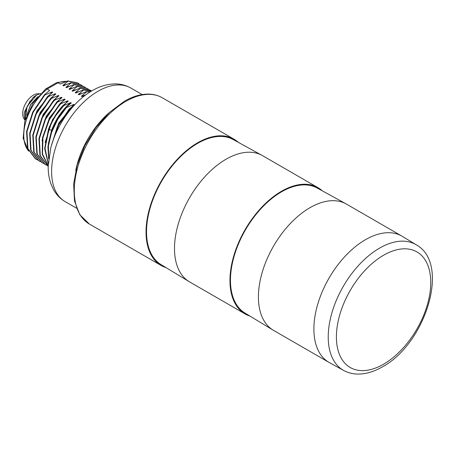 <?xml version="1.0" encoding="UTF-8"?>
<svg xmlns="http://www.w3.org/2000/svg" width="455" height="455" viewBox="0 0 455 455"><rect width="100%" height="100%" fill="white"/><g stroke="black" fill="none" stroke-linecap="round" stroke-linejoin="round"><path stroke-width="0.68" d="M77.418 82.787L67.687 80.933L60.31 84.073L58.064 82.77L56.739 82.571L45.699 88.935L33.039 103.166L24.866 120.962L23.137 138.229L28.642 151.179M71.247 108.665L69.535 109.337L69.149 109.109L74.381 104.735L73.818 104.411L66.441 107.551L66.055 107.323L71.287 102.949L70.724 102.625L63.347 105.765L62.961 105.537L68.193 101.164L67.63 100.839L60.253 103.979L59.867 103.751L65.099 99.378L64.536 99.053L57.165 102.193L56.778 101.965L62.005 97.592L61.442 97.268L54.071 100.407L53.684 100.18L58.917 95.806L58.354 95.482L50.977 98.621L50.59 98.394L55.823 94.02L55.26 93.696L47.883 96.835L47.496 96.608L52.729 92.234L52.166 91.91L44.789 95.049L44.402 94.822L49.635 90.448L47.201 89.043L45.796 88.867M67.687 80.933L68.074 81.155L62.841 85.529L66.407 84.488M80.512 84.573L70.781 82.719L63.404 85.859L62.841 85.529M70.781 82.719L71.168 82.941L65.935 87.314L69.501 86.274M83.606 86.359L73.875 84.505L66.498 87.644L65.935 87.314M73.875 84.505L74.256 84.727L69.029 89.1L72.595 88.06M86.854 88.236L76.963 86.291L69.592 89.43L69.029 89.1M76.963 86.291L77.35 86.513L72.117 90.886L75.684 89.845M89.789 89.931L80.057 88.077L72.686 91.216L72.117 90.886M80.057 88.077L80.444 88.298L75.212 92.672L78.778 91.631M91.563 91.04L83.151 89.862L75.775 93.002L75.212 92.672M83.151 89.862L83.538 90.084L78.305 94.458L81.872 93.417M90.511 91.677L86.245 91.648L78.869 94.788L78.305 94.458M86.245 91.648L86.632 91.87L81.4 96.244L84.966 95.203M85.864 94.816L81.963 96.568L81.4 96.244M79.079 83.845L77.805 83.009L68.074 81.155M82.173 85.631L80.899 84.795L71.168 82.941M85.267 87.417L83.993 86.581L74.256 84.727M91.449 90.989L90.175 90.153L80.444 88.298M91.5 91.074L83.538 90.084M90.261 91.83L86.632 91.87M238.352 142.364A72.902 42.093 120 0 0 234.041 139.202A72.902 42.093 120 0 0 177.859 158.732A72.902 42.093 120 0 0 146.038 232.101A72.902 42.093 120 0 0 161.138 265.475A72.902 42.093 120 0 0 166.03 267.625M189.149 281.639L161.047 264.605A72.203 41.684 -60 0 1 150.542 206.604A72.203 41.684 -60 0 1 197.589 143.388A72.203 41.684 -60 0 1 233.239 139.56L262.046 155.377A72.902 42.093 120 0 0 226.044 159.239A72.902 42.093 120 0 0 174.493 248.527A72.902 42.093 120 0 0 189.149 281.639A72.902 42.093 120 0 0 189.593 281.901L245.063 313.927A72.902 42.093 120 0 0 249.954 316.077M322.276 190.816A72.902 42.093 120 0 0 317.965 187.653A72.902 42.093 120 0 0 261.784 207.184A72.902 42.093 120 0 0 229.963 280.553A72.902 42.093 120 0 0 245.063 313.927M317.965 187.653L262.495 155.633A72.902 42.093 120 0 0 262.046 155.377M273.068 330.091L244.972 313.057A72.203 41.684 -60 0 1 234.467 255.056A72.203 41.684 -60 0 1 281.514 191.839A72.203 41.684 -60 0 1 317.163 188.012L345.965 203.829A72.902 42.093 120 0 0 309.969 207.696A72.902 42.093 120 0 0 258.417 296.984A72.902 42.093 120 0 0 273.068 330.091A72.902 42.093 120 0 0 273.518 330.358L328.988 362.379A72.902 42.093 120 0 0 329.437 362.635L343.701 370.467C347.859 372.725 352.403 373.925 357.34 374.067C365.507 374.209 373.851 371.815 382.376 366.872C425.169 344.099 450.962 263.843 416.251 244.807A72.555 41.888 120 0 0 379.533 248.14A72.555 41.888 120 0 0 332.013 312.483A72.555 41.888 120 0 0 343.701 370.467M416.251 244.807L402.334 236.373A72.902 42.093 120 0 0 401.89 236.105A72.902 42.093 120 0 0 365.439 239.717A72.902 42.093 120 0 0 313.887 329.005A72.902 42.093 120 0 0 328.988 362.379M401.89 236.105L346.42 204.085A72.902 42.093 120 0 0 345.965 203.829M69.535 109.337L58.667 124.983L52.297 142.665M69.149 109.109L57.427 126.462L51.318 145.862M51.301 145.913L58.723 123.129L73.818 104.411M66.441 107.551L57.802 119.193L51.54 132.496L48.406 145.936L48.782 157.965M66.055 107.323L57.199 119.329L50.892 133.042L47.917 146.806L48.657 158.949M48.19 144.354L51.574 130.238C55.942 118.926 62.324 109.718 70.724 102.625M63.347 105.765C57.108 112.618 52.291 120.524 48.895 129.476L45.045 148.353L48.275 163.453M62.961 105.537C56.721 112.396 51.904 120.302 48.509 129.254L44.647 148.597L48.253 163.857M45.096 142.569L52.479 119.665L67.63 100.839M60.253 103.979L49.288 119.819L42.941 137.711L42.531 154.08L48.196 165.671M59.867 103.751L48.799 119.796L42.474 137.882L42.241 154.342L48.19 165.813M42.002 140.783L49.385 117.879L64.536 99.053M57.165 102.193L45.494 119.432L39.363 138.73L40.262 155.604L48.037 166.166M56.778 101.965L45.068 119.284L38.959 138.65L39.926 155.547L47.815 166.041M38.908 138.997L46.291 116.099L61.442 97.268M54.071 100.407L42.366 117.72L36.252 137.086L37.225 153.983L45.108 164.477L46.541 165.21M53.684 100.18L41.979 117.498L35.865 136.864L36.838 153.762L44.721 164.255M35.814 137.211L43.202 114.313L58.354 95.482M50.977 98.621L39.272 115.934L33.158 135.3L34.131 152.198L42.014 162.691L43.447 163.425M50.59 98.394L38.885 115.712L32.771 135.078L33.744 151.976L41.627 162.469M32.72 135.425L40.108 112.527L55.26 93.696M47.883 96.835L36.178 114.148L30.064 133.514L31.037 150.412L38.925 160.905L40.353 161.639M47.496 96.608L35.791 113.926L29.677 133.292L30.65 150.19L38.538 160.683M29.632 133.639L37.014 110.741L52.166 91.91M44.789 95.049L33.084 112.362L26.97 131.728L27.943 148.626L35.831 159.119L37.259 159.853M44.402 94.822L32.697 112.14L26.583 131.506L27.556 148.404L35.444 158.897M88.355 89.203L87.076 88.361L77.35 86.513M25.127 120.063L27.101 106.351L36.548 95.072A17.495 10.101 120 0 0 32.72 97.979L36.417 95.146M32.72 97.979L25.929 108.944L25.088 120.217M37.919 96.579L30.565 104.633L26.782 115.303M24.172 115.348A16.039 9.259 -60 0 1 24.172 115.314A16.039 9.259 -60 0 1 24.507 111.97L30.331 100.726M25.036 120.04A15.089 8.713 -60 0 1 23.728 107.75A15.089 8.713 -60 0 1 33.352 95.192A15.089 8.713 120 0 1 39.312 93.855M26.942 114.887L30.667 104.684L37.663 96.881M24.507 111.97L24.172 115.371L25.014 119.949M40.654 93.548L36.548 95.072M66.47 81.4A40.825 23.569 120 0 0 58.064 82.77L47.201 89.043A40.825 23.569 120 0 0 28.511 150.889M65.19 201.662A65.611 37.884 -60 0 1 55.129 149.081A65.611 37.884 -60 0 1 97.996 91.262A65.611 37.884 120 0 1 130.801 88.014C125.836 85.204 120.438 83.845 114.62 83.925C107.016 84.124 99.526 86.376 92.16 90.687C73.357 101.374 56.693 124.75 50.767 147.886L48.184 166.263C48.105 172.576 49.015 178.44 50.914 183.854L53.519 189.627C56.363 194.74 60.248 198.75 65.19 201.662L76.559 208.225M75.746 170.506A65.611 37.884 -60 0 1 109.098 112.738M125.83 101.385A72.902 42.093 -60 0 1 162.281 97.774C158.454 95.578 154.217 94.367 149.553 94.139C141.522 93.827 133.127 96.193 124.374 101.237L109.45 112.408L95.908 127.645L84.852 145.668L77.213 164.949L73.642 183.888L74.489 200.939L79.818 214.754L89.379 224.042A72.902 42.093 -60 0 1 78.203 165.626A72.902 42.093 -60 0 1 125.83 101.385M383.582 255.238A66.726 38.521 120 0 0 336.404 336.962A66.726 38.521 120 0 0 383.582 364.199A66.726 38.521 120 0 0 430.766 282.481A66.726 38.521 120 0 0 383.582 255.238M51.574 130.238L48.509 129.254M56.739 82.571L66.845 81.257M142.17 94.577L130.801 88.014M234.041 139.202L162.281 97.774M161.138 265.475L89.379 224.042"/></g></svg>
